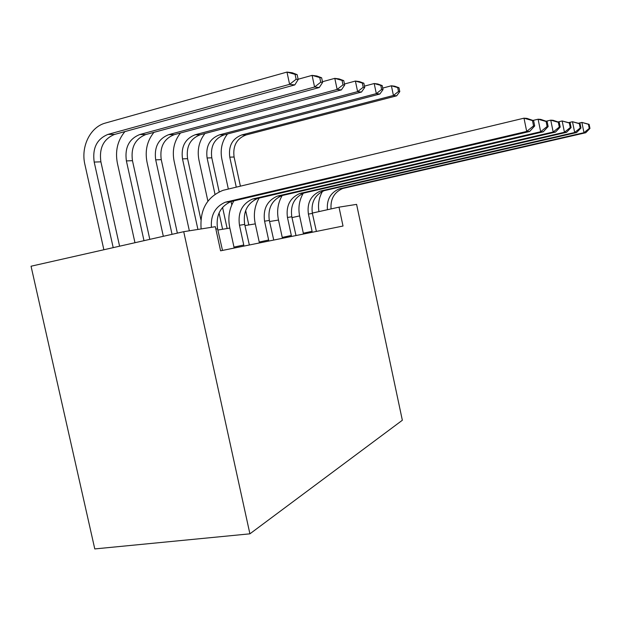 <?xml version="1.0" encoding="UTF-8"?>
<svg xmlns="http://www.w3.org/2000/svg" width="621" height="621" viewBox="0 0 621 621"><rect width="100%" height="100%" fill="white"/><g stroke="black" fill="none" stroke-linecap="round" stroke-linejoin="round"><path stroke-width="0.93" d="M339.004 207.158L343.017 226.036L220.595 250.814L215.34 226.696L183.723 231.687L31.05 266.223L94.78 548.925L249.906 533.827L402.346 420.254L356.594 204.379L339.004 207.158L312.316 213.081M183.723 231.687L249.906 533.827M278.503 220.051L269.561 221.526M255.301 223.87L244.938 225.578M229.848 228.062L217.839 230.034M299.617 215.906L291.979 217.598M222.512 250.426L217.575 228.823C215.689 215.681 220.145 206.599 230.934 201.569L529.62 131.489L526.701 131.427L523.992 118.176L223.055 190.321C207.034 196.834 199.721 209.704 201.126 228.939M211.404 227.317C210.62 215.076 215.239 206.715 225.268 202.229L526.701 131.427L533.555 125.884L534.697 125.939L533.618 120.668L532.469 120.59L533.555 125.884M532.469 120.59L523.992 118.176L526.942 118.394L533.618 120.668M529.62 131.489L534.697 125.939M119.597 246.195L100.889 161.833C98.987 148.046 103.56 138.91 114.606 134.423L294.804 84.906L289.603 84.347L286.98 72.075L105.485 123.036C90.216 126.963 80.614 146.719 84.906 164.542L103.862 249.751M113.201 247.639L94.198 162.073C92.273 148.155 96.868 138.925 107.992 134.392L289.603 84.347L296.116 79.263L298.181 79.511L297.141 74.629L295.068 74.357L296.116 79.263M295.068 74.357L286.98 72.075L292.212 72.766L297.141 74.629M294.804 84.906L298.181 79.511M249.355 244.992L244.69 224.422C242.92 211.908 247.228 203.246 257.622 198.448L543.274 131.799L540.658 131.737L538.104 119.209L532.942 120.435M234.008 248.097L233.985 247.104L243.758 245L239.481 225.268C237.688 212.63 242.027 203.89 252.491 199.046L540.658 131.737L547.124 126.498L548.149 126.544L547.132 121.561L546.107 121.491L547.124 126.498M243.758 245L243.781 246.118M233.931 200.746C229.18 208.873 227.775 217.777 229.716 227.449L233.985 247.104M546.107 121.491L538.104 119.209L540.744 119.403L547.132 121.561M543.274 131.799L548.149 126.544M273.745 240.055L269.32 220.424C267.659 208.477 271.827 200.203 281.849 195.615L555.523 132.071L553.171 132.017L550.757 120.14L546.146 121.227M259.252 242.99L259.229 242.043L268.637 240.016L264.577 221.192C262.893 209.137 267.092 200.793 277.183 196.158L553.171 132.017L559.296 127.049L560.212 127.088L559.249 122.36L558.326 122.298L559.296 127.049M268.637 240.016L268.676 241.08M259.205 197.967C254.688 205.691 253.337 214.136 255.169 223.288L259.229 242.043M558.326 122.298L550.757 120.14L553.132 120.311L559.249 122.36M555.523 132.071L560.212 127.088M296 235.553L291.8 216.776C290.224 205.349 294.269 197.431 303.933 193.038L566.577 132.312L564.45 132.265L562.16 120.971L558.015 121.949M282.276 238.332L282.245 237.424L291.327 235.468L287.461 217.474C285.87 205.947 289.937 197.967 299.671 193.535L564.45 132.265L570.264 127.546L571.095 127.584L570.187 123.082L569.348 123.028L570.264 127.546M291.327 235.468L291.365 236.492M282.213 195.491C277.936 202.842 276.663 210.837 278.387 219.492L282.245 237.424M569.348 123.028L562.16 120.971L570.187 123.082M566.577 132.312L571.095 127.584M124.937 131.582C117.563 140.424 115.048 150.981 117.4 163.261L134.967 242.718M143.994 240.676L126.389 160.909C124.58 147.635 129.052 138.84 139.81 134.524L314.575 87.025L312.099 75.374L298.127 79.24M149.808 239.357L132.467 160.684C130.682 147.542 135.13 138.825 145.819 134.547L319.272 87.53L314.575 87.025L320.739 82.197L322.602 82.414L321.624 77.78L319.753 77.54L320.739 82.197M319.753 77.54L312.099 75.374L316.819 75.995L321.624 77.78M319.272 87.53L322.602 82.414M153.946 132.343C147.13 140.75 144.817 150.662 147.006 162.097L163.323 236.298M172.048 234.327L155.7 159.845C154 147.169 158.355 138.762 168.757 134.641L337.141 89.44L334.797 78.355L322.454 81.724M177.365 233.123L161.25 159.644C159.566 147.076 163.897 138.747 174.237 134.664L341.395 89.898L337.141 89.44L342.994 84.844L344.686 85.046L343.747 80.629L342.055 80.412L342.994 84.844M342.055 80.412L334.797 78.355L339.074 78.914L343.747 80.629M341.395 89.898L344.686 85.046M180.517 132.979C174.175 140.983 172.033 150.336 174.082 161.033L189.351 230.802M197.92 229.444L182.496 158.875C180.897 146.735 185.136 138.693 195.211 134.749L357.626 91.636L355.398 81.056L344.461 84.006M200.909 219.71L187.589 158.689C186.005 146.657 190.22 138.677 200.226 134.765L361.5 92.048L357.626 91.636L363.2 87.243L364.737 87.429L363.852 83.214L362.307 83.02L363.2 87.243M362.307 83.02L355.398 81.056L359.295 81.568L363.852 83.214M361.5 92.048L364.737 87.429M316.392 231.423L312.386 213.43C310.888 202.477 314.816 194.893 324.154 190.67L576.606 132.537L574.673 132.498L572.492 121.732L568.751 122.609M303.358 234.063L303.32 233.193L312.091 231.315L308.404 214.074C306.898 203.036 310.842 195.382 320.25 191.128L574.673 132.498L580.208 127.996L580.961 128.027L580.099 123.742L579.339 123.688L580.208 127.996M312.091 231.315L312.138 232.285M303.227 193.294C299.213 200.28 298.018 207.856 299.64 216.023L303.32 233.193M579.339 123.688L572.492 121.732L580.099 123.742M576.606 132.537L580.961 128.027M204.953 133.515C199.023 141.146 197.02 149.995 198.953 160.055L207.895 201.126M222.605 229.25L219.058 212.956M214.99 194.249L207.103 157.982C205.59 146.339 209.712 138.63 219.477 134.842L376.318 93.639L374.191 83.524L364.465 86.125M227.146 228.505L222.559 207.375M219.174 191.827L211.784 157.812C210.286 146.261 214.392 138.615 224.088 134.866L379.858 94.019L376.318 93.639L381.628 89.44L383.033 89.603L382.187 85.582L380.782 85.395L381.628 89.44M380.782 85.395L374.191 83.524L377.754 83.99L382.187 85.582M379.858 94.019L383.033 89.603M327.43 209.727C326.592 199.644 330.496 192.704 339.136 188.924L583.981 132.7L581.9 122.422L578.5 123.214M331.063 208.92C330.341 199.015 334.23 192.207 342.738 188.497L585.743 132.739L583.981 132.7L589.259 128.4L589.95 128.431L589.119 124.34L588.429 124.293L589.259 128.4M588.429 124.293L581.9 122.422L589.119 124.34M322.501 191.346C318.961 197.571 317.781 204.332 318.946 211.614M585.743 132.739L589.95 128.431M227.496 133.973C221.922 141.262 220.044 149.661 221.86 159.155L228.334 189.001M231.051 201.522L231.78 204.891M236.259 187.107L229.77 157.16C228.334 145.974 232.347 138.568 241.81 134.936L393.427 95.471L391.401 85.783L382.715 88.081M248.796 224.942L245.668 210.511M240.389 186.114L234.086 157.004C232.673 145.904 236.663 138.553 246.071 134.951L396.679 95.82L393.427 95.471L398.503 91.45L399.792 91.597L398.985 87.74L397.696 87.577L398.503 91.45M397.696 87.577L391.401 85.783L394.669 86.21L398.985 87.74M396.679 95.82L399.792 91.597M215.867 229.102L217.575 228.823M227.255 201.646L232.906 200.987M94.198 162.073L100.889 161.833M107.992 134.392L114.606 134.423M239.481 225.268L244.69 224.422M254.408 198.487L259.524 197.897M264.577 221.192L269.32 220.424M279.023 195.623L283.681 195.087M287.461 217.474L291.8 216.776M301.449 193.022L305.703 192.526M126.389 160.909L132.467 160.684M139.81 134.524L145.819 134.547M155.7 159.845L161.25 159.644M168.757 134.641L174.237 134.664M182.496 158.875L187.589 158.689M195.211 134.749L200.226 134.765M308.404 214.074L312.386 213.43M321.965 190.639L325.862 190.181M207.103 157.982L211.784 157.812M219.477 134.842L224.088 134.866M340.797 188.442L344.383 188.031M229.77 157.16L234.086 157.004M241.81 134.936L246.071 134.951M225.268 202.229L230.934 201.569M252.491 199.046L257.622 198.448M277.183 196.158L281.849 195.615M299.671 193.535L303.933 193.038M320.25 191.128L324.154 190.67M339.136 188.924L342.738 188.497"/></g></svg>
